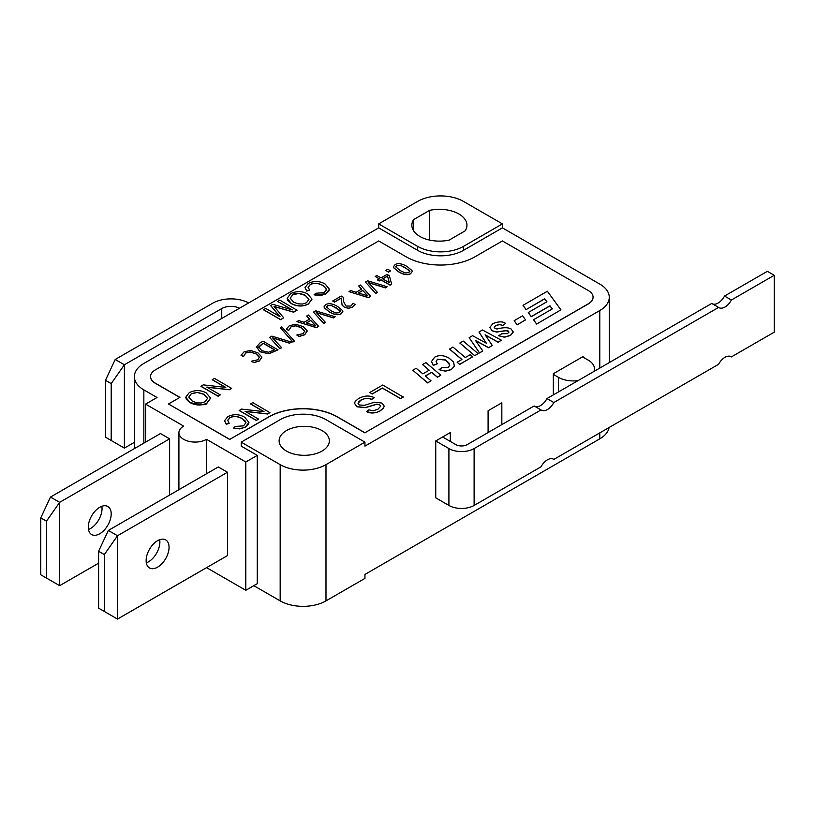 <?xml version="1.0" encoding="UTF-8"?>
<svg xmlns="http://www.w3.org/2000/svg" width="815" height="815" viewBox="0 0 815 815"><rect width="100%" height="100%" fill="white"/><g stroke="black" fill="none" stroke-linecap="round" stroke-linejoin="round"><path stroke-width="1.22" d="M227.477 487.788L227.477 555.575L117.503 619.074L104.33 611.464L104.33 554.587L117.503 535.74L227.477 472.242L227.477 487.788M104.33 611.464L98.605 608.163L98.605 551.276L108.334 530.443L117.503 535.74L117.503 619.074M169.051 547.313A16.198 9.352 120 0 0 165.7 539.897A16.198 9.352 120 0 0 149.491 549.249A16.198 9.352 120 0 0 149.491 567.953A16.198 9.352 120 0 0 161.981 563.613A16.198 9.352 120 0 0 169.051 547.313M108.334 530.443L218.308 466.954L227.477 472.242M146.333 562.849A16.198 9.352 120 0 0 159.883 542.016A16.198 9.352 120 0 0 159.689 539.713M98.605 551.276L104.33 554.587M206.49 567.698A16.198 9.352 0 0 0 206.572 567.648L245.804 590.305L245.804 461.993L206.572 439.336A16.198 9.352 180 0 1 188.917 441.363A16.198 9.352 180 0 1 178.913 432.724A16.198 9.352 180 0 1 183.66 426.113L145.569 404.118L157.03 397.506L143.847 389.896A32.396 18.704 180 0 1 134.363 376.673A32.396 18.704 180 0 1 143.847 363.449L378.69 227.864L378.69 223.891L417.637 201.407A32.396 18.704 180 0 1 463.46 201.407L502.407 223.891L502.407 227.864L599.779 284.078A32.396 18.704 180 0 1 609.274 297.312A32.396 18.704 180 0 1 599.779 310.535L364.947 446.121L364.947 442.148L325.99 464.642A32.396 18.704 180 0 1 280.177 464.642L241.22 442.148L241.22 446.121L257.265 455.381L245.804 461.993M206.572 473.729L206.572 439.336M712.391 303.842A12.154 7.019 120 0 0 724.525 296.059L731.391 300.022L774.25 275.287L774.25 332.163L731.391 356.909A12.154 7.019 -60 0 0 731.065 356.695A12.154 7.019 -60 0 0 718.586 364.305L553.833 459.416A12.154 7.019 -60 0 0 553.507 459.212A12.154 7.019 -60 0 0 541.028 466.812L474.116 505.443L474.116 448.566A17.818 10.289 180 0 1 448.912 448.566L448.912 505.443A17.818 10.289 -0 0 0 474.116 505.443M448.912 448.566L435.74 440.956L435.74 497.843L448.912 505.443M435.74 440.956L442.616 436.993L455.789 444.593A8.099 4.676 0 0 0 467.24 444.593L534.151 405.962L541.028 409.935A12.154 7.019 -60 0 0 541.354 410.149A12.154 7.019 -60 0 0 553.833 402.539L718.586 307.418L711.709 303.455L546.957 398.576L553.833 402.539M534.834 406.359A12.154 7.019 120 0 0 546.957 398.576M724.525 296.059L767.373 271.314L774.25 275.287M553.833 459.416L553.161 459.028M731.391 356.909L730.719 356.512M731.391 300.022A12.154 7.019 -60 0 1 718.911 307.632A12.154 7.019 -60 0 1 718.586 307.418M474.116 448.566L541.028 409.935M582.542 356.868L588.267 360.169A21.058 12.164 180 0 1 594.441 368.767A21.058 12.164 180 0 1 593.911 371.467M553.334 394.898L553.334 374.391L558.489 377.365L558.489 391.923M578.039 380.625A21.058 12.164 180 0 1 558.489 377.365M442.616 436.993L450.288 432.561L450.288 441.424M488.093 432.561L488.093 410.74L501.836 402.793L501.836 424.625M553.334 374.391L553.334 373.728L583.112 356.532L583.112 357.194M46.475 578.069L40.75 574.758L40.75 517.882L50.489 497.048L59.648 502.335L59.648 585.669L46.475 578.069L46.475 521.182L59.648 502.335L169.622 438.847L169.622 495.062M59.648 585.669L98.605 563.185M111.197 513.908A16.198 9.352 120 0 0 107.845 506.492A16.198 9.352 120 0 0 91.647 515.844A16.198 9.352 120 0 0 91.647 534.559A16.198 9.352 120 0 0 104.126 530.219A16.198 9.352 120 0 0 111.197 513.908M50.489 497.048L160.463 433.549L169.622 438.847M88.489 529.444A16.198 9.352 120 0 0 102.038 508.621A16.198 9.352 120 0 0 101.844 506.309M40.75 517.882L46.475 521.182M145.569 442.148L145.569 404.118M239.488 308.233A12.959 7.478 0 0 0 221.751 308.549L124.379 364.774L115.21 359.476L212.583 303.262A25.917 14.965 180 0 1 248.657 302.936M124.379 448.107L111.207 440.497L111.207 383.62L124.379 364.774L124.379 448.107L134.363 442.341M115.21 359.476L105.471 380.31L105.471 437.186L111.207 440.497M105.471 380.31L111.207 383.62M406.186 256.827A48.605 28.056 0 0 0 474.921 256.827L502.407 240.955L588.328 290.558A16.198 9.352 180 0 1 593.076 297.18A16.198 9.352 180 0 1 588.328 303.791L364.947 432.755L337.451 416.883A48.605 28.056 0 0 0 268.716 416.883L229.769 439.377L168.481 403.985L179.932 397.374L155.308 383.152A16.198 9.352 180 0 1 150.561 376.54A16.198 9.352 180 0 1 155.308 369.929L378.69 240.955L406.186 256.827M369.806 392.473L372.241 394.012L382.398 388.144L400.572 398.647L403.313 397.068L382.693 385.026L369.806 392.473L372.241 393.879L382.398 388.011L400.572 398.515L403.313 396.936M412.777 370.224L427.651 382.928L431.043 380.829L425.287 375.98L431.665 372.302L437.421 377.151L440.813 375.195L425.929 362.624L422.537 364.58L429.189 370.193L422.822 373.871L416.17 368.258L412.777 370.224L427.651 382.795L431.043 380.829M422.537 364.58L429.098 370.244M425.379 376.061L431.665 372.435L437.421 377.284L440.813 375.195M436.086 361.412L437.553 359.303L445.479 360.057L448.77 362.807L449.839 365.14M431.502 361.575L433.264 365.456L437.258 363.806L436.076 361.351L437.553 359.171L445.479 359.924L449.839 365.069L448.118 367.575L441.995 367.606L439.091 369.684L445.387 371.07L451.316 369.49L454.342 366.149L453.548 362.033L448.973 358.06C443.635 355.136 438.857 354.851 434.619 357.214L431.502 361.514L433.264 365.324L437.258 363.673M439.091 369.684L445.387 371.202L451.316 369.623L454.342 366.281L454.546 364.977M449.523 349.003L461.922 359.476L457.154 362.227L459.64 364.325L472.639 356.827L470.143 354.729L465.314 357.52L452.926 347.037L449.523 349.136L461.83 359.527M457.154 362.227L459.64 364.458L472.639 356.827M459.854 343.034L474.727 355.748L478.13 353.649L463.246 341.078L459.854 343.034L474.727 355.615L478.13 353.649M475.685 340.711L488.603 347.74L492.28 345.478L485.129 334.802L498.087 342.127L501.408 340.212L482.46 329.983L478.965 332L486.351 343.207L472.578 335.688L469.145 337.675L479.495 352.864L482.796 350.959L475.542 340.497L488.603 347.608L492.28 345.478M469.145 337.675L479.495 352.997L482.796 350.959M478.965 332L486.219 343.135M485.271 335.016L498.087 342.259L501.408 340.212M489.815 327.447L492.219 330.89L496.59 332.072L506.298 330.676L508.937 332.123M494.277 327.406L496.04 325.572L499.748 324.553L502.59 325.582L505.636 323.484C502.886 321.304 498.648 321.344 492.902 323.596L489.815 327.386L492.219 330.758L496.59 331.939L506.298 330.544L508.142 330.982L508.937 332.062L507.48 333.61L501.745 333.773L498.658 335.749L504.434 337.064L510.455 335.342L513.287 331.97L510.954 328.863C507.806 327.304 503.191 327.355 497.119 329.005L495.143 328.567L494.277 327.335L496.04 325.44L499.748 324.421L502.59 325.45L505.636 323.484M498.658 335.749L504.434 337.196L510.455 335.474L513.287 332.031M291.872 309.751L277.691 301.438L292.32 309.883L272.709 304.311L270.672 305.625L279.82 316.566M274.034 306.532L293.645 312.196L297.057 310.23L279.881 300.175L277.691 301.438M270.672 305.493L280.034 316.689L265.649 308.386L263.469 309.781L280.645 319.704L283.702 317.809L274.034 306.399L293.645 312.064L297.057 310.097M287.145 298.331L287.685 300.297L291.301 303.598C297.139 306.664 302.854 306.807 308.427 304.015L311.941 299.299M308.101 287.44L310.26 284.68C313.907 282.693 318.105 282.988 322.872 285.566L325.633 287.787L326.418 289.57M304.993 287.675L306.756 291.098L309.608 290.109L308.131 287.053L310.26 284.547C313.907 282.561 318.105 282.856 322.872 285.433L325.633 287.654L326.316 290.201L323.952 292.666L315.762 293.247L314.06 294.847L325.847 293.818L329.382 289.213L325.205 284.078C319.612 280.829 313.918 280.655 308.111 283.538L304.993 287.603L306.756 290.965L309.608 289.977M314.06 294.847L320.193 295.692L325.847 293.95L328.985 290.945L329.382 289.284M243.491 356.562L245.784 352.844L250.297 351.917L256.124 353.791L259.425 357.133L257.825 359.782L251.468 361.177L253.811 362.532L259.404 360.821L261.89 357.082L257.866 352.773L250.337 350.419L243.991 351.907L241.046 355.299L243.369 356.634L245.784 352.977L250.297 352.049L256.124 353.924L259.476 357.642M251.468 361.177L253.811 362.665L259.404 360.953L261.89 357.214M256.379 346.569L259.863 351.754L268.889 353.812L278.007 349.91L263.113 341.179L259.924 343.013L256.287 347.18M269.643 337.41L279.922 348.8L281.633 347.679L272.485 337.797L289.59 343.084L291.373 342.055L271.874 336.116L269.643 337.41L279.922 348.667L281.633 347.679M272.658 337.981L289.59 343.217L291.373 342.055M280.34 327.722L292.86 342.096L294.358 341.108L281.807 326.876L280.34 327.722L292.86 341.964L294.358 341.108M288.805 330.401L291.108 326.683L295.621 325.745L301.438 327.62L304.749 330.961L303.139 333.62L296.782 335.016L299.136 336.371L304.718 334.659L307.214 330.91L303.19 326.611L295.651 324.258L289.305 325.745L286.371 329.128L288.683 330.472L291.108 326.815L295.621 325.878L301.438 327.752L304.8 331.481M296.782 335.016L299.136 336.503L304.718 334.792L307.214 331.043M296.955 321.64L316.454 327.701L318.696 326.418L308.406 315.028L306.705 316.006L309.598 319.113L304.107 322.282L298.738 320.601L296.955 321.64L316.454 327.569L318.696 326.285M306.705 316.006L309.517 319.154M313.449 312.114L323.738 323.504L325.45 322.383L316.291 312.502L333.396 317.789L335.189 316.76L315.69 310.821L313.449 312.114L323.738 323.372L325.45 322.383M316.464 312.685L333.396 317.921L335.189 316.76M324.064 306.848L324.288 307.795L329.107 311.809C334.231 314.835 338.276 315.487 341.23 313.765L342.87 311.585M332.693 301L334.425 302.131L341.22 298.209L342.086 305.105L344.338 307.235L348.443 308.325L352.589 307.214L355.218 304.616L353.119 303.272L350.908 306.053L345.968 306.053L343.482 301.346L343.36 297.271L341.251 296.059L332.693 301L334.425 301.998L341.22 298.076L342.086 304.973L344.338 307.102L348.443 308.192L352.589 307.082L355.218 304.484M348.952 291.617L368.451 297.689L370.682 296.263L360.403 285.005L358.702 285.984L361.595 289.091L356.094 292.259L350.735 290.588L348.952 291.617L368.451 297.556L370.682 296.263M358.702 285.984L361.514 289.131M365.446 282.092L375.735 293.481L377.447 292.361L368.288 282.489L385.393 287.766L387.186 286.737L367.687 280.798L365.446 282.092L375.735 293.349L377.447 292.361M368.462 282.673L385.393 287.899L387.186 286.737M377.539 279.953L379.148 281.012L381.023 279.932L390.11 285.179L391.669 284.282L389.397 275.765L387.094 274.431L381.043 277.925L376.846 275.511L375.216 276.448L379.413 278.873L377.539 279.953L379.148 280.88L381.023 279.8L390.11 285.046L391.669 284.15M375.216 276.448L379.301 278.934M385.699 270.397L388.541 272.169L390.579 270.865L387.726 269.225L385.699 270.397L388.541 272.037L390.579 270.865M393.431 266.8L393.655 267.748L398.474 271.762C403.598 274.787 407.643 275.439 410.597 273.718L412.237 271.538M185.779 397.302L186.309 399.279L189.926 402.579C195.773 405.646 201.478 405.778 207.061 402.987L210.576 398.28M207.081 387.247L229.321 389.784L231.654 388.439L214.467 378.384L212.297 379.78L225.5 387.4M212.297 379.647L225.786 387.431L203.261 384.863L200.928 386.341L218.114 396.263L220.284 394.868L206.796 387.084L229.321 389.652L231.654 388.307M227.64 420.652L229.799 417.891C233.447 415.895 237.654 416.19 242.412 418.767L245.183 420.988L245.957 422.771M224.533 420.876L226.295 424.299L229.147 423.321L227.67 420.255L229.799 417.759C233.447 415.762 237.654 416.058 242.412 418.635L245.957 422.71L243.491 425.868L235.301 426.449L233.599 428.058L239.732 428.772L245.386 427.029L248.921 422.425L244.745 417.28C239.152 414.03 233.457 413.857 227.65 416.74L224.533 420.805L226.295 424.167L229.147 423.189M233.599 428.058L239.732 428.904L245.386 427.162L248.524 424.157L248.921 422.486M245.335 411.463L267.575 414L269.908 412.655L252.721 402.6L250.551 403.985L263.754 411.616M250.551 403.853L264.04 411.646L241.515 409.079L239.182 410.556L256.358 420.469L258.538 419.083L245.05 411.3L267.575 413.867L269.908 412.522M544.644 298.911L546.906 301.774L528.283 312.522L531.248 316.587L549.952 305.788L552.315 308.895L533.55 319.735L536.596 324.054L560.934 309.873L547.364 291.261L523.026 305.309L526.082 309.629L544.644 298.911L546.834 301.815M528.283 312.522L531.248 316.719L549.952 305.92L552.244 308.936M514.173 320.672L517.128 324.869L525.532 319.887L522.568 315.823L514.173 320.672L517.128 324.737L525.532 319.887M354.566 403.405L356.899 406.787L365.436 407.663L376.938 404.23L379.576 404.831L380.656 406.339M358.05 403.323L360.913 400.155L364.692 398.678L368.37 398.403L371.772 399.381L374.126 397.628C369.368 395.194 364.111 395.54 358.345 398.688L355.187 401.449L354.566 403.344L356.899 406.654L365.436 407.531L376.938 404.097L379.576 404.698L380.656 406.267L377.916 409.242L373.301 410.75L368.91 409.863L366.505 411.494C372.373 413.378 377.009 413.073 380.432 410.566L383.519 407.958L384.201 406.104L382.011 403.079L374.615 402.182L364.621 405.279L359.293 405.004L358.101 403.649L358.61 401.877L360.913 400.022L364.692 398.545L368.37 398.27L371.772 399.248L374.126 397.628M366.505 411.494L366.505 411.616C370.754 413.714 375.389 413.399 380.432 410.699L383.519 408.091L384.201 406.176M290.191 298.066L292.616 294.867L298.606 293.481L305.167 295.336L308.956 299.39M258.722 347.322L263.143 343.268L274.492 349.818M306.491 323.015L310.8 320.529L315.741 325.868M326.407 306.898L327.355 305.757L331.124 305.431L336.116 307.754L340.538 311.524M358.488 292.993L362.797 290.507L367.728 295.855M382.765 278.924L387.532 276.163L389.315 282.703M395.774 266.851L396.722 265.71L400.491 265.384L405.483 267.707L409.904 271.477M188.825 397.048L191.25 393.849L197.24 392.453L203.801 394.317L207.591 398.362M593.076 297.241A16.198 9.352 180 0 1 593.076 297.312A16.198 9.352 180 0 1 588.328 303.924L364.947 432.755M364.947 432.887L337.451 417.015A48.605 28.056 0 0 0 268.716 417.015L229.769 439.377M229.769 439.509L168.481 403.985M179.82 397.445L155.308 383.284A16.198 9.352 180 0 1 150.561 376.673A16.198 9.352 180 0 1 150.561 376.612M536.596 324.054L560.934 309.873M533.55 319.735L536.596 323.922M526.082 309.629L544.644 298.779M523.026 305.309L526.082 309.496M191.25 393.716L197.24 392.321L203.801 394.185L207.591 398.301L205.095 401.734L201.162 403.018L196.67 402.814L192.299 401.112L188.825 397.19L191.25 393.849M189.284 392.596L185.769 397.241L189.926 402.447C201.122 405.32 206.837 405.463 207.061 402.855L210.565 398.036L206.164 392.85C200.724 389.957 195.101 389.876 189.284 392.596M396.172 267.707L396.722 265.578L400.491 265.252L409.527 270.478L408.947 272.628L405.269 272.954L400.206 270.631L395.774 266.79M410.597 273.585L412.237 271.466L412.013 270.58L407.205 266.576C402.05 263.52 398.005 262.868 395.071 264.62L393.431 266.739L393.655 267.615L398.474 271.629C403.598 274.655 407.643 275.307 410.597 273.585L410.597 273.718M387.532 276.163L389.356 282.734L382.653 278.852L387.532 276.03M362.797 290.507L367.901 295.906L358.335 292.952L362.797 290.374M326.805 307.754L327.355 305.625L331.124 305.299L340.161 310.535L339.58 312.675L335.902 313.001L330.839 310.678L326.407 306.837M341.23 313.632L342.87 311.524L342.646 310.627L337.838 306.623C332.683 303.567 328.639 302.925 325.705 304.667L324.064 306.786L324.288 307.663L329.107 311.676C334.231 314.702 338.276 315.354 341.23 313.632L341.23 313.765M310.8 320.529L315.904 325.919L306.338 322.964L310.8 320.397M286.371 328.995L288.683 330.34M261.656 350.633L258.773 346.793L263.143 343.135L274.614 349.747L268.543 352.233L261.656 350.633M256.379 346.436L259.863 351.622L268.889 353.679L278.007 349.778M241.046 355.167L243.369 356.501M292.616 294.735C294.887 292.687 299.074 292.84 305.167 295.203L308.956 299.319L306.46 302.762L302.538 304.036L298.035 303.832L293.665 302.131L290.201 298.219L292.616 294.867M290.66 293.614L287.145 298.259L291.301 303.465C297.139 306.532 302.854 306.674 308.427 303.883L311.941 299.064L307.54 293.869C302.1 290.975 296.466 290.894 290.66 293.614M609.111 427.508A32.396 18.704 0 0 1 599.779 438.847L364.947 574.432L364.947 578.395L325.99 600.879A32.396 18.704 180 0 1 280.177 600.879L253.822 585.669M245.804 590.305L257.265 583.683L257.265 455.381M158.803 540.07L159.822 540.661M413.653 219.581L429.648 210.351A27.537 15.903 180 0 1 466.944 225.215A27.537 15.903 180 0 1 465.161 230.849L449.167 240.089A27.537 15.903 180 0 1 411.86 225.215A27.537 15.903 180 0 1 413.653 219.581L413.653 230.849M321.986 430.575A25.112 14.497 180 0 1 329.341 440.823A25.112 14.497 180 0 1 304.229 455.32A25.112 14.497 180 0 1 279.117 440.823A25.112 14.497 180 0 1 294.623 427.437A25.112 14.497 180 0 1 321.986 430.575M239.182 410.424L256.358 420.336L258.538 419.083M200.928 386.208L218.114 396.131L220.284 394.868M409.527 270.611L409.904 271.405M340.161 310.668L340.538 311.462M263.469 309.649L280.645 319.572L283.702 317.809M502.407 227.864L463.46 250.348A32.396 18.704 180 0 1 417.637 250.348L378.69 227.864M429.648 210.351L429.648 240.089M378.69 223.891L417.637 246.385A32.396 18.704 0 0 0 463.46 246.385L502.407 223.891M364.947 442.148L325.99 419.664A32.396 18.704 0 0 0 280.177 419.664L241.22 442.148M599.779 368.074L599.779 310.535M325.99 600.879L325.99 464.642M221.751 308.549L221.751 318.471M280.177 600.879L280.177 464.642M143.847 443.146L143.847 389.896M599.779 438.847L599.779 432.887M463.46 246.385L463.46 250.348M417.637 246.385L417.637 250.348M594.441 368.767L594.441 371.161M609.274 362.594L609.274 297.312M178.913 489.703L178.913 432.724M134.363 448.617L134.363 376.673"/></g></svg>
